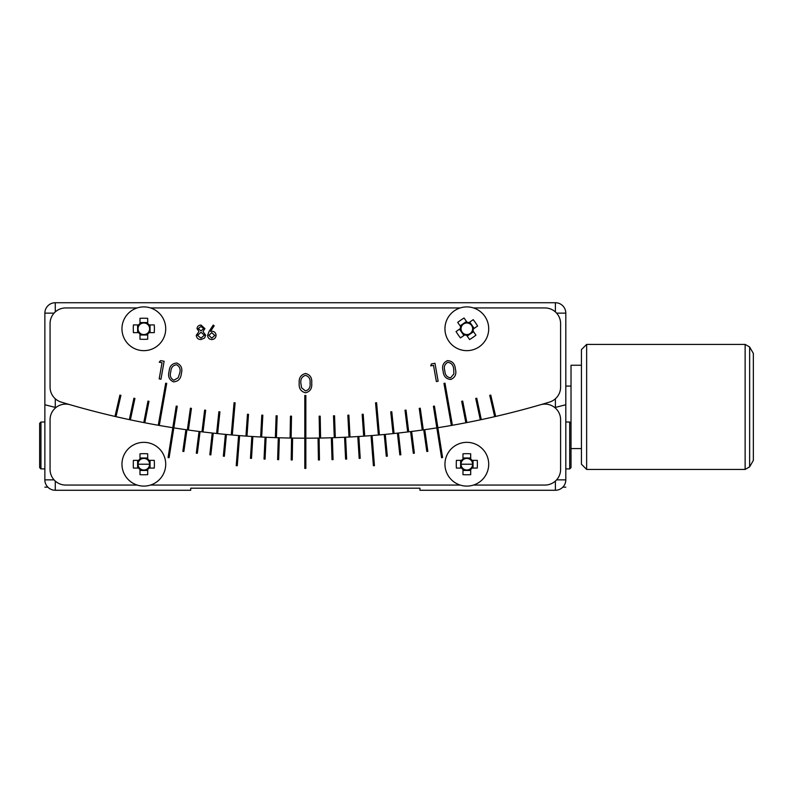 <?xml version="1.0" encoding="UTF-8"?>
<svg xmlns="http://www.w3.org/2000/svg" width="793" height="793" viewBox="0 0 793 793"><rect width="100%" height="100%" fill="white"/><g stroke="black" fill="none" stroke-linecap="round" stroke-linejoin="round"><path stroke-width="1.19" d="M139.984 323.564L139.984 324.456A5.789 5.789 0 0 0 139.984 333.1A5.789 5.789 0 0 0 149.629 328.778A5.789 5.789 0 0 0 147.696 324.456L147.696 318.34A31.036 13.848 0 0 0 143.84 318.231A31.036 13.848 0 0 0 139.984 318.34L139.984 323.564A6.483 6.483 0 0 0 138.626 324.922L133.402 324.922A31.036 13.848 -90 0 0 133.402 332.634L138.626 332.634A6.483 6.483 0 0 0 139.984 333.992L139.984 339.216A31.036 13.848 180 0 0 143.84 339.325A31.036 13.848 180 0 0 147.696 339.216L147.696 333.992A6.483 6.483 0 0 0 149.054 332.634L154.278 332.634A31.036 13.848 90 0 0 154.278 324.922L149.054 324.922A6.483 6.483 0 0 0 147.696 323.564M143.84 306.901A21.877 21.877 0 0 0 121.963 328.778A21.877 21.877 0 0 0 143.84 350.655A21.877 21.877 0 0 0 165.717 328.778A21.877 21.877 0 0 0 143.84 306.901M165.717 328.778A21.877 21.877 0 0 0 150.511 307.942L460.158 307.942A21.877 21.877 0 0 0 448.848 341.238A21.877 21.877 0 0 0 479.289 346.759A21.877 21.877 0 0 0 484.81 316.318A21.877 21.877 0 0 0 454.369 310.797M468.911 322.642L468.187 323.147A5.789 5.789 0 0 0 461.08 328.074A5.789 5.789 0 0 0 470.13 333.536A5.789 5.789 0 0 0 472.578 329.482L477.604 326.002A31.036 13.848 55.3 0 0 475.493 322.771A31.036 13.848 55.3 0 0 473.213 319.658L468.911 322.642A6.483 6.483 0 0 0 467.027 322.295L464.054 318.003A31.036 13.848 -34.7 0 0 457.71 322.394L460.693 326.686A6.483 6.483 0 0 0 460.346 328.58L456.054 331.553A31.036 13.848 -124.7 0 0 458.156 334.785A31.036 13.848 -124.7 0 0 460.446 337.887L464.738 334.914A6.483 6.483 0 0 0 466.631 335.251L469.605 339.553A31.036 13.848 145.3 0 0 475.939 335.161L472.965 330.859A6.483 6.483 0 0 0 473.302 328.976M461.08 328.074L460.346 328.58M464.738 334.914L465.471 334.408M459.524 329.145L463.915 335.489M466.453 321.472L460.118 325.864M472.578 329.482A5.789 5.789 0 0 0 468.187 323.147M474.135 328.401L469.743 322.067M466.244 334.705L466.631 335.251M467.196 336.083L473.54 331.692M472.965 330.859L472.459 330.136M467.533 323.029L467.027 322.295M460.693 326.686L461.199 327.42M137.169 307.942L65.7 307.942A15.632 15.632 0 0 0 50.068 323.564L50.068 387.123A15.632 15.632 0 0 0 61.18 402.091A843.94 843.94 0 0 0 549.49 402.091A15.632 15.632 0 0 0 560.601 387.123L560.601 323.564A15.632 15.632 0 0 0 544.969 307.942L473.5 307.942M305.85 395.459L305.85 437.131L304.809 437.131L304.809 395.459L305.85 395.459M291.507 416.176L291.14 437.012L290.099 436.993L290.466 416.166L291.507 416.176M277.163 415.81L276.44 436.636L275.399 436.606L276.123 415.78L277.163 415.81M262.83 415.195L261.74 436.001L260.699 435.952L261.789 415.145L262.83 415.195M248.506 414.333L247.059 435.119L246.018 435.04L247.466 414.253L248.506 414.333M235.115 402.834L232.389 433.969L231.348 433.88L234.074 402.745L235.115 402.834M219.919 411.845L217.748 432.572L216.707 432.463L218.888 411.736L219.919 411.845M205.665 410.229L203.127 430.916L202.096 430.787L204.634 410.11L205.665 410.229M191.44 408.365L188.546 429.003L187.505 428.854L190.409 408.226L191.44 408.365M177.255 406.254L173.994 426.842L172.963 426.674L176.224 406.095L177.255 406.254M166.718 383.376L159.482 424.424L158.451 424.235L165.687 383.197L166.718 383.376M148.985 401.288L145.01 421.747L143.989 421.549L147.964 401.089L148.985 401.288M134.929 398.443L130.597 418.823L129.576 418.605L133.908 398.225L134.929 398.443M120.923 395.34L116.234 415.651L115.213 415.413L119.902 395.112L120.923 395.34M319.163 416.176L319.52 437.012L320.57 436.993L320.203 416.166L319.163 416.176M333.506 415.81L334.23 436.636L335.27 436.606L334.547 415.78L333.506 415.81M347.84 415.195L348.93 436.001L349.971 435.952L348.88 415.145L347.84 415.195M362.153 414.333L363.61 435.119L364.651 435.04L363.194 414.253L362.153 414.333M375.555 402.834L378.281 433.969L379.312 433.88L376.596 402.745L375.555 402.834M390.741 411.845L392.922 432.572L393.962 432.463L391.782 411.736L390.741 411.845M405.005 410.229L407.543 430.916L408.573 430.787L406.036 410.11L405.005 410.229M419.229 408.365L422.124 429.003L423.155 428.854L420.26 408.226L419.229 408.365M433.414 406.254L436.675 426.842L437.706 426.674L434.445 406.095L433.414 406.254M443.951 383.376L451.187 424.424L452.218 424.235L444.982 383.197L443.951 383.376M461.675 401.288L465.66 421.747L466.68 421.549L462.706 401.089L461.675 401.288M475.741 398.443L480.072 418.823L481.093 418.605L476.762 398.225L475.741 398.443M489.747 395.34L494.435 415.651L495.456 415.413L490.768 395.112L489.747 395.34M305.553 392.803C310.182 391.583 312.224 388.362 311.699 383.148C312.234 377.934 310.192 374.712 305.553 373.483C300.864 374.683 298.753 377.904 299.209 383.148C298.753 388.382 300.864 391.603 305.553 392.803M305.493 375.367C309.042 376.477 310.559 379.074 310.043 383.148C310.559 387.212 309.042 389.809 305.493 390.919L301.548 387.767L300.854 383.148C300.438 379.094 301.984 376.497 305.493 375.367M204.941 328.639L202.978 331.514L205.645 335.181L204.604 338.036L200.946 339.553C198.161 339.463 196.605 338.046 196.277 335.29L199.003 331.514L196.991 328.599C197.358 326.349 198.706 325.17 201.025 325.061L204.941 328.639M203.702 328.589L200.956 326.468L198.22 328.619L201.006 330.889L203.702 328.589M204.406 335.201L201.035 332.307L197.516 335.34L200.956 338.135L204.406 335.201M209.134 331.345L213.248 325.061L214.199 325.804L210.551 331.375L211.979 331.246C214.487 331.464 215.855 332.822 216.073 335.33C215.835 337.937 214.397 339.345 211.761 339.553C209.203 339.315 207.816 337.917 207.588 335.35L209.134 331.345M214.834 335.399L211.721 332.654L208.827 335.399L211.83 338.135L214.834 335.399M430.698 365.851L431.451 363.908L434.98 363.283L438.142 381.225L436.368 381.542L433.513 365.355L430.698 365.851M450.82 379.46C446.082 379.074 443.515 376.288 443.128 371.104C441.711 366.098 443.168 362.599 447.5 360.617C452.288 360.974 454.914 363.749 455.37 368.943C456.728 373.979 455.202 377.488 450.82 379.46M447.857 362.312C444.615 364.076 443.604 366.921 444.833 370.837C445.022 374.94 446.935 377.27 450.593 377.825L453.844 374.009L453.705 369.28C453.427 365.216 451.485 362.887 447.857 362.312M159.224 362.193L160.612 360.627L164.131 361.251L160.969 379.193L159.185 378.876L162.04 362.688L159.224 362.193M173.489 381.859C169.157 379.877 167.71 376.388 169.117 371.382C169.494 366.188 172.051 363.402 176.809 363.016C181.191 364.988 182.707 368.497 181.359 373.543C180.903 378.737 178.276 381.512 173.489 381.859M176.561 364.74C172.914 365.286 170.991 367.615 170.812 371.719C169.583 375.634 170.584 378.479 173.826 380.253L178.187 377.775L179.674 373.285C180.814 369.369 179.773 366.515 176.561 364.74M139.984 333.1L139.984 333.992M147.696 333.992L147.696 333.1M139.984 334.993L147.696 334.993M137.625 324.922L137.625 332.634M147.696 324.456A5.789 5.789 0 0 0 139.984 324.456M147.696 322.563L139.984 322.563M150.055 332.634L150.055 324.922M149.054 324.922L148.162 324.922M148.162 332.634L149.054 332.634M139.518 324.922L138.626 324.922M138.626 332.634L139.518 332.634M563.486 405.352A1031.475 1031.475 0 0 0 565.805 404.747L565.805 479.854A10.418 10.418 0 0 1 555.387 490.272L419.943 490.272L419.943 488.191L190.726 488.191L190.726 490.272L55.282 490.272A10.418 10.418 0 0 1 44.864 479.854L44.864 313.146A10.418 10.418 0 0 1 55.282 302.728L555.387 302.728A10.418 10.418 0 0 1 565.805 313.146L565.805 404.747L555.387 407.404A1031.475 1031.475 0 0 0 562.703 405.55M556.617 313.146L565.805 313.146A10.418 10.418 0 0 0 555.387 302.728L555.387 311.917M55.282 398.77L55.282 407.404A1031.475 1031.475 0 0 1 44.864 404.747L55.282 407.404A1031.475 1031.475 0 0 0 55.887 407.562A1031.475 1031.475 0 0 1 55.282 407.404L55.282 408.078M555.387 408.078L555.387 407.404A1031.475 1031.475 0 0 1 554.783 407.562A1031.475 1031.475 0 0 0 555.387 407.404L555.387 398.77M121.963 464.222A21.877 21.877 0 0 0 143.84 486.099A21.877 21.877 0 0 0 165.717 464.222A21.877 21.877 0 0 0 143.84 442.345A21.877 21.877 0 0 0 137.169 485.058L65.7 485.058A15.632 15.632 0 0 1 50.068 469.436L50.068 419.725A15.632 15.632 0 0 1 70.052 404.717A843.94 843.94 0 0 0 540.618 404.717A15.632 15.632 0 0 1 560.601 419.725L560.601 469.436A15.632 15.632 0 0 1 544.969 485.058L473.5 485.058M147.696 468.544L147.696 474.66A31.036 13.848 180 0 1 143.84 474.769A31.036 13.848 180 0 1 139.984 474.66L139.984 469.436A6.483 6.483 0 0 1 138.626 468.078L139.518 468.078A5.789 5.789 0 0 0 149.629 464.222A5.789 5.789 0 0 0 139.518 460.366A5.789 5.789 0 0 0 139.518 468.078M147.696 459.9L147.696 453.784A31.036 13.848 0 0 0 143.84 453.675A31.036 13.848 0 0 0 139.984 453.784L139.984 459.008A6.483 6.483 0 0 0 138.626 460.366L133.402 460.366A31.036 13.848 -90 0 0 133.402 468.078L138.626 468.078M79.241 490.272L114.668 490.272M581.438 448.59L571.019 448.59L571.019 465.927M571.019 425.008L571.019 467.612L569.711 468.911L569.711 422.025L571.019 423.333L571.019 425.008M462.973 459.008L462.973 459.9A5.789 5.789 0 0 0 462.973 468.544A5.789 5.789 0 0 0 472.618 464.222A5.789 5.789 0 0 0 470.685 459.9L470.685 453.784A31.036 13.848 0 0 0 466.829 453.675A31.036 13.848 0 0 0 462.973 453.784L462.973 459.008A6.483 6.483 0 0 0 461.615 460.366L456.391 460.366A31.036 13.848 -90 0 0 456.391 468.078L461.615 468.078A6.483 6.483 0 0 0 462.973 469.436L462.973 474.66A31.036 13.848 180 0 0 466.829 474.769A31.036 13.848 180 0 0 470.685 474.66L470.685 469.436A6.483 6.483 0 0 0 472.043 468.078L477.267 468.078A31.036 13.848 90 0 0 477.267 460.366L472.043 460.366A6.483 6.483 0 0 0 470.685 459.008M466.829 442.345A21.877 21.877 0 0 0 444.952 464.222A21.877 21.877 0 0 0 466.829 486.099A21.877 21.877 0 0 0 488.706 464.222A21.877 21.877 0 0 0 466.829 442.345M39.65 445.468L39.65 423.333L40.949 422.025L40.949 468.911L39.65 467.612L39.65 445.468M571.019 386.082L565.805 386.082M581.438 464.222L581.438 349.614L586.642 344.41L586.642 469.436L581.438 464.222M749.643 347.007L753.35 353.43L753.35 460.406L749.643 466.829L749.643 347.007L745.133 344.41L586.642 344.41M581.438 365.246L571.019 365.246L571.019 448.59M745.133 344.41L745.133 469.436L586.642 469.436M44.864 487.15L47.838 487.15A10.418 10.418 0 0 0 49.027 488.191M372.145 436.576L374.435 465.66L373.404 465.739L371.114 436.656L372.145 436.576M424.909 430.718L427.843 451.346L426.812 451.495L423.878 430.857L424.909 430.718M398.572 434.058L400.861 454.766L399.831 454.885L397.541 434.167L398.572 434.058M345.659 438.251L346.64 459.068L345.599 459.117L344.618 438.301L345.659 438.251M319.123 439.104L319.45 459.94L318.409 459.96L318.082 439.124L319.123 439.104M168.076 457.551L169.097 457.71L173.667 428.894L172.636 428.735L168.076 457.551M182.826 451.346L183.857 451.495L186.791 430.857L185.76 430.718L182.826 451.346M196.297 453.16L197.338 453.299L199.945 432.621L198.914 432.492L196.297 453.16M209.808 454.766L210.839 454.885L213.129 434.167L212.098 434.058L209.808 454.766M223.339 456.163L224.369 456.262L226.332 435.516L225.291 435.416L223.339 456.163M236.225 465.66L237.266 465.739L239.555 436.656L238.515 436.576L236.225 465.66M250.449 458.314L251.49 458.384L252.798 437.587L251.758 437.518L250.449 458.314M264.029 459.068L265.07 459.117L266.051 438.301L265.011 438.251L264.029 459.068M277.619 459.613L278.66 459.643L279.314 438.816L278.274 438.787L277.619 459.613M291.209 459.94L292.25 459.96L292.587 439.124L291.537 439.104L291.209 459.94M304.809 468.395L305.85 468.395L305.85 439.213L304.809 439.213L304.809 468.395M332.396 438.787L333.05 459.613L332.009 459.643L331.355 438.816L332.396 438.787M358.912 437.518L360.22 458.314L359.179 458.384L357.871 437.587L358.912 437.518M385.368 435.416L387.331 456.163L386.3 456.262L384.337 435.516L385.368 435.416M411.755 432.492L414.362 453.16L413.331 453.299L410.724 432.621L411.755 432.492M438.033 428.735L442.593 457.551L441.562 457.71L437.002 428.894L438.033 428.735M150.511 485.058L460.158 485.058A21.877 21.877 0 0 1 444.952 464.222M462.973 468.544L462.973 469.436M470.685 469.436L470.685 468.544M462.973 470.437L470.685 470.437M460.614 460.366L460.614 468.078M470.685 459.9A5.789 5.789 0 0 0 462.973 459.9M470.685 458.007L462.973 458.007M473.044 468.078L473.044 460.366M472.043 460.366L471.151 460.366M471.151 468.078L472.043 468.078M462.507 460.366L461.615 460.366M461.615 468.078L462.507 468.078M565.805 487.15L562.832 487.15M190.726 488.191L419.943 488.191M139.984 468.544L139.984 469.436M139.984 459.008L139.984 459.9M139.518 460.366L138.626 460.366M148.162 468.078L154.278 468.078A31.036 13.848 90 0 0 154.278 460.366L149.054 460.366A6.483 6.483 0 0 0 147.696 459.008M147.696 469.436A6.483 6.483 0 0 0 149.054 468.078M149.054 460.366L148.162 460.366M137.625 460.366L137.625 468.078M150.055 468.078L150.055 460.366M139.984 470.437L147.696 470.437M147.696 458.007L139.984 458.007M55.282 302.728L55.282 311.917M44.864 313.146L54.053 313.146M565.805 313.146A10.418 10.418 0 0 0 555.387 302.728M55.282 481.083L55.282 490.272A10.418 10.418 0 0 1 44.864 479.854L54.053 479.854M555.387 490.272L555.387 481.083M565.805 479.854L556.617 479.854M138.051 464.222L149.629 464.222M461.03 464.222L472.618 464.222M569.711 468.911L565.805 468.911L569.711 468.911L571.019 467.612M44.864 422.025L40.949 422.025L39.65 423.333M745.133 469.436L749.643 466.829M44.864 468.911L40.949 468.911L39.65 467.612M565.805 422.025L569.711 422.025L571.019 423.333"/></g></svg>
